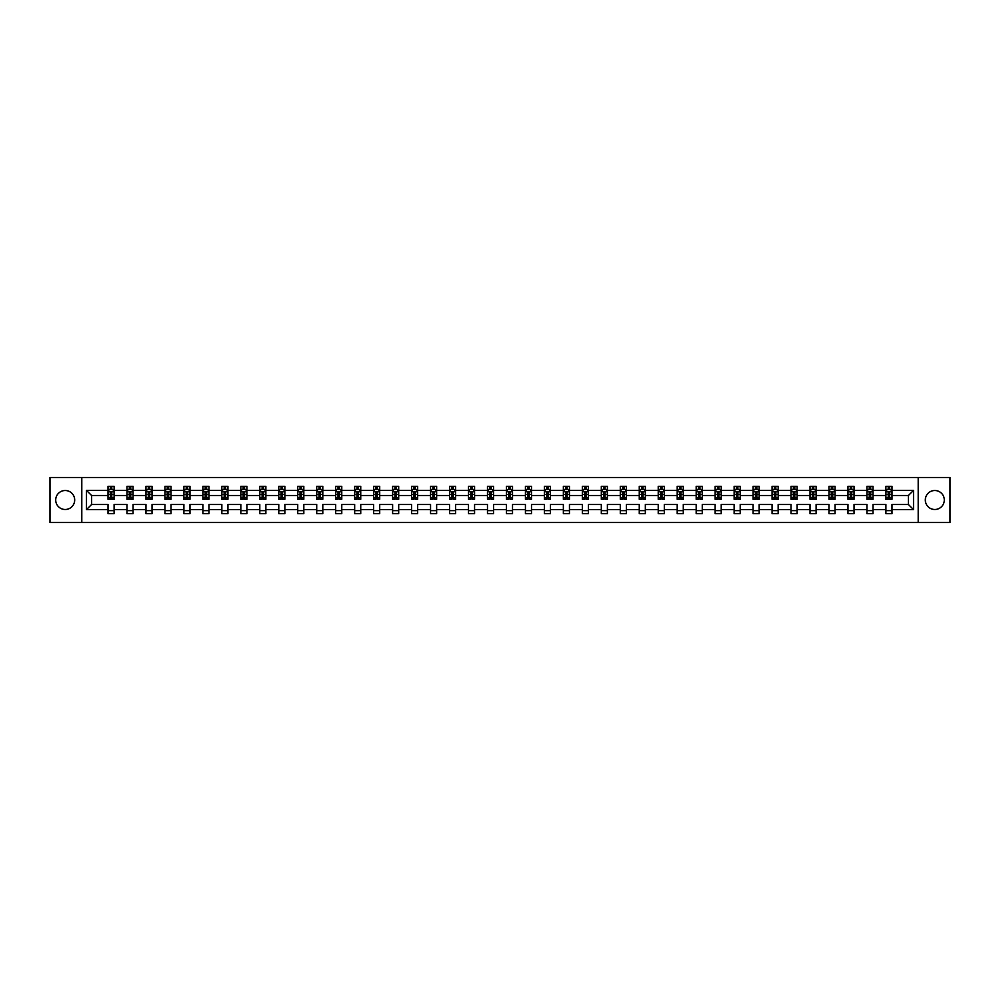 <?xml version="1.0" encoding="UTF-8"?>
<svg xmlns="http://www.w3.org/2000/svg" width="1000" height="1000" viewBox="0 0 1000 1000"><rect width="100%" height="100%" fill="white"/><g stroke="black" fill="none" stroke-linecap="round" stroke-linejoin="round"><path stroke-width="1.5" d="M934.8 490.513A9.488 9.488 0 0 0 925.312 500A9.488 9.488 0 0 0 934.8 509.487A9.488 9.488 0 0 0 944.287 500A9.488 9.488 0 0 0 934.8 490.513M65.2 490.513A9.488 9.488 0 0 0 55.712 500A9.488 9.488 0 0 0 65.2 509.487A9.488 9.488 0 0 0 74.688 500A9.488 9.488 0 0 0 65.2 490.513M918.2 522.5L950 522.5L950 477.5L918.2 477.5L918.2 522.5L81.8 522.5L81.8 477.5L50 477.5L50 522.5L81.8 522.5M891.988 509.613L891.988 504.5L908.4 504.5L913.512 509.613L891.988 509.613L891.988 513.688L885.9 513.688L885.9 509.613L873.012 509.613L873.012 513.688L866.938 513.688L866.938 509.613L854.038 509.613L854.038 513.688L847.962 513.688L847.962 509.613L835.062 509.613L835.062 513.688L828.988 513.688L828.988 509.613L816.1 509.613L816.1 513.688L810.013 513.688L810.013 509.613L797.125 509.613L797.125 513.688L791.038 513.688L791.038 509.613L778.15 509.613L778.15 513.688L772.062 513.688L772.062 509.613L759.175 509.613L759.175 513.688L753.1 513.688L753.1 509.613L740.2 509.613L740.2 513.688L734.125 513.688L734.125 509.613L721.225 509.613L721.225 513.688L715.15 513.688L715.15 509.613L702.262 509.613L702.262 513.688L696.175 513.688L696.175 509.613L683.288 509.613L683.288 513.688L677.2 513.688L677.2 509.613L664.312 509.613L664.312 513.688L658.225 513.688L658.225 509.613L645.337 509.613L645.337 513.688L639.263 513.688L639.263 509.613L626.362 509.613L626.362 513.688L620.288 513.688L620.288 509.613L607.388 509.613L607.388 513.688L601.312 513.688L601.312 509.613L588.425 509.613L588.425 513.688L582.337 513.688L582.337 509.613L569.45 509.613L569.45 513.688L563.362 513.688L563.362 509.613L550.475 509.613L550.475 513.688L544.388 513.688L544.388 509.613L531.5 509.613L531.5 513.688L525.425 513.688L525.425 509.613L512.525 509.613L512.525 513.688L506.45 513.688L506.45 509.613L493.55 509.613L493.55 513.688L487.475 513.688L487.475 509.613L474.575 509.613L474.575 513.688L468.5 513.688L468.5 509.613L455.613 509.613L455.613 513.688L449.525 513.688L449.525 509.613L436.637 509.613L436.637 513.688L430.55 513.688L430.55 509.613L417.663 509.613L417.663 513.688L411.575 513.688L411.575 509.613L398.688 509.613L398.688 513.688L392.612 513.688L392.612 509.613L379.712 509.613L379.712 513.688L373.638 513.688L373.638 509.613L360.737 509.613L360.737 513.688L354.663 513.688L354.663 509.613L341.775 509.613L341.775 513.688L335.688 513.688L335.688 509.613L322.8 509.613L322.8 513.688L316.712 513.688L316.712 509.613L303.825 509.613L303.825 513.688L297.738 513.688L297.738 509.613L284.85 509.613L284.85 513.688L278.775 513.688L278.775 509.613L265.875 509.613L265.875 513.688L259.8 513.688L259.8 509.613L246.9 509.613L246.9 513.688L240.825 513.688L240.825 509.613L227.938 509.613L227.938 513.688L221.85 513.688L221.85 509.613L208.962 509.613L208.962 513.688L202.875 513.688L202.875 509.613L189.988 509.613L189.988 513.688L183.9 513.688L183.9 509.613L171.012 509.613L171.012 513.688L164.938 513.688L164.938 509.613L152.037 509.613L152.037 513.688L145.963 513.688L145.963 509.613L133.062 509.613L133.062 513.688L126.988 513.688L126.988 509.613L114.1 509.613L114.1 513.688L108.012 513.688L108.012 509.613L86.487 509.613L86.487 490.387L108.012 490.387L108.012 486.312L114.1 486.312L114.1 490.387L126.988 490.387L126.988 486.312L133.062 486.312L133.062 490.387L145.963 490.387L145.963 486.312L152.037 486.312L152.037 490.387L164.938 490.387L164.938 486.312L171.012 486.312L171.012 490.387L183.9 490.387L183.9 486.312L189.988 486.312L189.988 490.387L202.875 490.387L202.875 486.312L208.962 486.312L208.962 490.387L221.85 490.387L221.85 486.312L227.938 486.312L227.938 490.387L240.825 490.387L240.825 486.312L246.9 486.312L246.9 490.387L259.8 490.387L259.8 486.312L265.875 486.312L265.875 490.387L278.775 490.387L278.775 486.312L284.85 486.312L284.85 490.387L297.738 490.387L297.738 486.312L303.825 486.312L303.825 490.387L316.712 490.387L316.712 486.312L322.8 486.312L322.8 490.387L335.688 490.387L335.688 486.312L341.775 486.312L341.775 490.387L354.663 490.387L354.663 486.312L360.737 486.312L360.737 490.387L373.638 490.387L373.638 486.312L379.712 486.312L379.712 490.387L392.612 490.387L392.612 486.312L398.688 486.312L398.688 490.387L411.575 490.387L411.575 486.312L417.663 486.312L417.663 490.387L430.55 490.387L430.55 486.312L436.637 486.312L436.637 490.387L449.525 490.387L449.525 486.312L455.613 486.312L455.613 490.387L468.5 490.387L468.5 486.312L474.575 486.312L474.575 490.387L487.475 490.387L487.475 486.312L493.55 486.312L493.55 490.387L506.45 490.387L506.45 486.312L512.525 486.312L512.525 490.387L525.425 490.387L525.425 486.312L531.5 486.312L531.5 490.387L544.388 490.387L544.388 486.312L550.475 486.312L550.475 490.387L563.362 490.387L563.362 486.312L569.45 486.312L569.45 490.387L582.337 490.387L582.337 486.312L588.425 486.312L588.425 490.387L601.312 490.387L601.312 486.312L607.388 486.312L607.388 490.387L620.288 490.387L620.288 486.312L626.362 486.312L626.362 490.387L639.263 490.387L639.263 486.312L645.337 486.312L645.337 490.387L658.225 490.387L658.225 486.312L664.312 486.312L664.312 490.387L677.2 490.387L677.2 486.312L683.288 486.312L683.288 490.387L696.175 490.387L696.175 486.312L702.262 486.312L702.262 490.387L715.15 490.387L715.15 486.312L721.225 486.312L721.225 490.387L734.125 490.387L734.125 486.312L740.2 486.312L740.2 490.387L753.1 490.387L753.1 486.312L759.175 486.312L759.175 490.387L772.062 490.387L772.062 486.312L778.15 486.312L778.15 490.387L791.038 490.387L791.038 486.312L797.125 486.312L797.125 490.387L810.013 490.387L810.013 486.312L816.1 486.312L816.1 490.387L828.988 490.387L828.988 486.312L835.062 486.312L835.062 490.387L847.962 490.387L847.962 486.312L854.038 486.312L854.038 490.387L866.938 490.387L866.938 486.312L873.012 486.312L873.012 490.387L885.9 490.387L885.9 486.312L891.988 486.312L891.988 490.387L913.512 490.387L913.512 509.613M918.2 477.5L81.8 477.5M885.9 490.387L885.9 495.5L873.012 495.5L873.012 490.387M873.012 509.613L873.012 504.5L885.9 504.5L885.9 509.613M866.938 490.387L866.938 495.5L854.038 495.5L854.038 490.387M854.038 509.613L854.038 504.5L866.938 504.5L866.938 509.613M847.962 490.387L847.962 495.5L835.062 495.5L835.062 490.387M835.062 509.613L835.062 504.5L847.962 504.5L847.962 509.613M828.988 490.387L828.988 495.5L816.1 495.5L816.1 490.387M816.1 509.613L816.1 504.5L828.988 504.5L828.988 509.613M810.013 490.387L810.013 495.5L797.125 495.5L797.125 490.387M797.125 509.613L797.125 504.5L810.013 504.5L810.013 509.613M791.038 490.387L791.038 495.5L778.15 495.5L778.15 490.387M778.15 509.613L778.15 504.5L791.038 504.5L791.038 509.613M772.062 490.387L772.062 495.5L759.175 495.5L759.175 490.387M759.175 509.613L759.175 504.5L772.062 504.5L772.062 509.613M753.1 490.387L753.1 495.5L740.2 495.5L740.2 490.387M740.2 509.613L740.2 504.5L753.1 504.5L753.1 509.613M734.125 490.387L734.125 495.5L721.225 495.5L721.225 490.387M721.225 509.613L721.225 504.5L734.125 504.5L734.125 509.613M715.15 490.387L715.15 495.5L702.262 495.5L702.262 490.387M702.262 509.613L702.262 504.5L715.15 504.5L715.15 509.613M696.175 490.387L696.175 495.5L683.288 495.5L683.288 490.387M683.288 509.613L683.288 504.5L696.175 504.5L696.175 509.613M677.2 490.387L677.2 495.5L664.312 495.5L664.312 490.387M664.312 509.613L664.312 504.5L677.2 504.5L677.2 509.613M658.225 490.387L658.225 495.5L645.337 495.5L645.337 490.387M645.337 509.613L645.337 504.5L658.225 504.5L658.225 509.613M639.263 490.387L639.263 495.5L626.362 495.5L626.362 490.387M626.362 509.613L626.362 504.5L639.263 504.5L639.263 509.613M620.288 490.387L620.288 495.5L607.388 495.5L607.388 490.387M607.388 509.613L607.388 504.5L620.288 504.5L620.288 509.613M601.312 490.387L601.312 495.5L588.425 495.5L588.425 490.387M588.425 509.613L588.425 504.5L601.312 504.5L601.312 509.613M582.337 490.387L582.337 495.5L569.45 495.5L569.45 490.387M569.45 509.613L569.45 504.5L582.337 504.5L582.337 509.613M563.362 490.387L563.362 495.5L550.475 495.5L550.475 490.387M550.475 509.613L550.475 504.5L563.362 504.5L563.362 509.613M544.388 490.387L544.388 495.5L531.5 495.5L531.5 490.387M531.5 509.613L531.5 504.5L544.388 504.5L544.388 509.613M525.425 490.387L525.425 495.5L512.525 495.5L512.525 490.387M512.525 509.613L512.525 504.5L525.425 504.5L525.425 509.613M506.45 490.387L506.45 495.5L493.55 495.5L493.55 490.387M493.55 509.613L493.55 504.5L506.45 504.5L506.45 509.613M487.475 490.387L487.475 495.5L474.575 495.5L474.575 490.387M474.575 509.613L474.575 504.5L487.475 504.5L487.475 509.613M468.5 490.387L468.5 495.5L455.613 495.5L455.613 490.387M455.613 509.613L455.613 504.5L468.5 504.5L468.5 509.613M449.525 490.387L449.525 495.5L436.637 495.5L436.637 490.387M436.637 509.613L436.637 504.5L449.525 504.5L449.525 509.613M430.55 490.387L430.55 495.5L417.663 495.5L417.663 490.387M417.663 509.613L417.663 504.5L430.55 504.5L430.55 509.613M411.575 490.387L411.575 495.5L398.688 495.5L398.688 490.387M398.688 509.613L398.688 504.5L411.575 504.5L411.575 509.613M392.612 490.387L392.612 495.5L379.712 495.5L379.712 490.387M379.712 509.613L379.712 504.5L392.612 504.5L392.612 509.613M373.638 490.387L373.638 495.5L360.737 495.5L360.737 490.387M360.737 509.613L360.737 504.5L373.638 504.5L373.638 509.613M354.663 490.387L354.663 495.5L341.775 495.5L341.775 490.387M341.775 509.613L341.775 504.5L354.663 504.5L354.663 509.613M335.688 490.387L335.688 495.5L322.8 495.5L322.8 490.387M322.8 509.613L322.8 504.5L335.688 504.5L335.688 509.613M316.712 490.387L316.712 495.5L303.825 495.5L303.825 490.387M303.825 509.613L303.825 504.5L316.712 504.5L316.712 509.613M297.738 490.387L297.738 495.5L284.85 495.5L284.85 490.387M284.85 509.613L284.85 504.5L297.738 504.5L297.738 509.613M278.775 490.387L278.775 495.5L265.875 495.5L265.875 490.387M265.875 509.613L265.875 504.5L278.775 504.5L278.775 509.613M259.8 490.387L259.8 495.5L246.9 495.5L246.9 490.387M246.9 509.613L246.9 504.5L259.8 504.5L259.8 509.613M240.825 490.387L240.825 495.5L227.938 495.5L227.938 490.387M227.938 509.613L227.938 504.5L240.825 504.5L240.825 509.613M221.85 490.387L221.85 495.5L208.962 495.5L208.962 490.387M208.962 509.613L208.962 504.5L221.85 504.5L221.85 509.613M202.875 490.387L202.875 495.5L189.988 495.5L189.988 490.387M189.988 509.613L189.988 504.5L202.875 504.5L202.875 509.613M183.9 490.387L183.9 495.5L171.012 495.5L171.012 490.387M171.012 509.613L171.012 504.5L183.9 504.5L183.9 509.613M164.938 490.387L164.938 495.5L152.037 495.5L152.037 490.387M152.037 509.613L152.037 504.5L164.938 504.5L164.938 509.613M145.963 490.387L145.963 495.5L133.062 495.5L133.062 490.387M133.062 509.613L133.062 504.5L145.963 504.5L145.963 509.613M126.988 490.387L126.988 495.5L114.1 495.5L114.1 490.387M114.1 509.613L114.1 504.5L126.988 504.5L126.988 509.613M108.012 490.387L108.012 495.5L91.6 495.5L91.6 504.5L108.012 504.5L108.012 509.613M86.487 490.387L91.6 495.5M908.4 504.5L908.4 495.5L891.988 495.5L891.988 490.387M888.213 489.363L889.675 489.363M869.237 489.363L870.7 489.363M850.275 489.363L851.725 489.363M831.3 489.363L832.763 489.363M812.325 489.363L813.787 489.363M793.35 489.363L794.812 489.363M774.375 489.363L775.837 489.363M755.4 489.363L756.862 489.363M736.438 489.363L737.887 489.363M717.463 489.363L718.925 489.363M698.487 489.363L699.95 489.363M679.513 489.363L680.975 489.363M660.537 489.363L662 489.363M641.562 489.363L643.025 489.363M622.6 489.363L624.05 489.363M603.625 489.363L605.075 489.363M584.65 489.363L586.112 489.363M565.675 489.363L567.137 489.363M546.7 489.363L548.162 489.363M527.725 489.363L529.188 489.363M508.762 489.363L510.213 489.363M489.787 489.363L491.238 489.363M470.812 489.363L472.275 489.363M451.838 489.363L453.3 489.363M432.863 489.363L434.325 489.363M413.888 489.363L415.35 489.363M394.925 489.363L396.375 489.363M375.95 489.363L377.4 489.363M356.975 489.363L358.438 489.363M338 489.363L339.462 489.363M319.025 489.363L320.487 489.363M300.05 489.363L301.512 489.363M281.075 489.363L282.538 489.363M262.113 489.363L263.562 489.363M243.137 489.363L244.6 489.363M224.163 489.363L225.625 489.363M205.188 489.363L206.65 489.363M186.213 489.363L187.675 489.363M167.237 489.363L168.7 489.363M148.275 489.363L149.725 489.363M129.3 489.363L130.762 489.363M110.325 489.363L111.788 489.363M108.012 510.637L114.1 510.637M126.988 510.637L133.062 510.637M145.963 510.637L152.037 510.637M164.938 510.637L171.012 510.637M183.9 510.637L189.988 510.637M202.875 510.637L208.962 510.637M221.85 510.637L227.938 510.637M240.825 510.637L246.9 510.637M259.8 510.637L265.875 510.637M278.775 510.637L284.85 510.637M297.738 510.637L303.825 510.637M316.712 510.637L322.8 510.637M335.688 510.637L341.775 510.637M354.663 510.637L360.737 510.637M373.638 510.637L379.712 510.637M392.612 510.637L398.688 510.637M411.575 510.637L417.663 510.637M430.55 510.637L436.637 510.637M449.525 510.637L455.613 510.637M468.5 510.637L474.575 510.637M487.475 510.637L493.55 510.637M506.45 510.637L512.525 510.637M525.425 510.637L531.5 510.637M544.388 510.637L550.475 510.637M563.362 510.637L569.45 510.637M582.337 510.637L588.425 510.637M601.312 510.637L607.388 510.637M620.288 510.637L626.362 510.637M639.263 510.637L645.337 510.637M658.225 510.637L664.312 510.637M677.2 510.637L683.288 510.637M696.175 510.637L702.262 510.637M715.15 510.637L721.225 510.637M734.125 510.637L740.2 510.637M753.1 510.637L759.175 510.637M772.062 510.637L778.15 510.637M791.038 510.637L797.125 510.637M810.013 510.637L816.1 510.637M828.988 510.637L835.062 510.637M847.962 510.637L854.038 510.637M866.938 510.637L873.012 510.637M885.9 510.637L891.988 510.637M91.6 504.5L86.487 509.613M913.512 490.387L908.4 495.5M111.788 487.9L110.325 487.9M109.162 489.562L108.012 489.562L108.012 486.312L110.325 486.312L110.325 489.425M108.012 497.75L108.012 499.275L110.325 499.275L110.325 497.75L108.012 497.75L108.012 495.5M114.1 495.5L114.1 499.275L111.788 499.275L111.788 492.762L110.325 492.762L110.325 497.75M112.95 489.562L114.1 489.562L114.1 486.312L111.788 486.312L111.788 489.425M114.1 491.85L112.875 489.425L109.225 489.425L108.012 491.85M130.762 487.9L129.3 487.9M128.125 489.562L126.988 489.562L126.988 486.312L129.3 486.312L129.3 489.425M126.988 497.75L126.988 499.275L129.3 499.275L129.3 497.75L126.988 497.75L126.988 495.5M133.062 495.5L133.062 499.275L130.762 499.275L130.762 492.762L129.3 492.762L129.3 497.75M131.925 489.562L133.062 489.562L133.062 486.312L130.762 486.312L130.762 489.425M133.062 491.85L131.85 489.425L128.2 489.425L126.988 491.85M149.725 487.9L148.275 487.9M147.1 489.562L145.963 489.562L145.963 486.312L148.275 486.312L148.275 489.425M145.963 497.75L145.963 499.275L148.275 499.275L148.275 497.75L145.963 497.75L145.963 495.5M152.037 495.5L152.037 499.275L149.725 499.275L149.725 492.762L148.275 492.762L148.275 497.75M150.9 489.562L152.037 489.562L152.037 486.312L149.725 486.312L149.725 489.425M152.037 491.85L150.825 489.425L147.175 489.425L145.963 491.85M168.7 487.9L167.237 487.9M166.075 489.562L164.938 489.562L164.938 486.312L167.237 486.312L167.237 489.425M164.938 497.75L164.938 499.275L167.237 499.275L167.237 497.75L164.938 497.75L164.938 495.5M171.012 495.5L171.012 499.275L168.7 499.275L168.7 492.762L167.237 492.762L167.237 497.75M169.875 489.562L171.012 489.562L171.012 486.312L168.7 486.312L168.7 489.425M171.012 491.85L169.8 489.425L166.15 489.425L164.938 491.85M187.675 487.9L186.213 487.9M185.05 489.562L183.9 489.562L183.9 486.312L186.213 486.312L186.213 489.425M183.9 497.75L183.9 499.275L186.213 499.275L186.213 497.75L183.9 497.75L183.9 495.5M189.988 495.5L189.988 499.275L187.675 499.275L187.675 492.762L186.213 492.762L186.213 497.75M188.837 489.562L189.988 489.562L189.988 486.312L187.675 486.312L187.675 489.425M189.988 491.85L188.775 489.425L185.125 489.425L183.9 491.85M206.65 487.9L205.188 487.9M204.025 489.562L202.875 489.562L202.875 486.312L205.188 486.312L205.188 489.425M202.875 497.75L202.875 499.275L205.188 499.275L205.188 497.75L202.875 497.75L202.875 495.5M208.962 495.5L208.962 499.275L206.65 499.275L206.65 492.762L205.188 492.762L205.188 497.75M207.812 489.562L208.962 489.562L208.962 486.312L206.65 486.312L206.65 489.425M208.962 491.85L207.738 489.425L204.1 489.425L202.875 491.85M225.625 487.9L224.163 487.9M223 489.562L221.85 489.562L221.85 486.312L224.163 486.312L224.163 489.425M221.85 497.75L221.85 499.275L224.163 499.275L224.163 497.75L221.85 497.75L221.85 495.5M227.938 495.5L227.938 499.275L225.625 499.275L225.625 492.762L224.163 492.762L224.163 497.75M226.788 489.562L227.938 489.562L227.938 486.312L225.625 486.312L225.625 489.425M227.938 491.85L226.713 489.425L223.062 489.425L221.85 491.85M244.6 487.9L243.137 487.9M241.962 489.562L240.825 489.562L240.825 486.312L243.137 486.312L243.137 489.425M240.825 497.75L240.825 499.275L243.137 499.275L243.137 497.75L240.825 497.75L240.825 495.5M246.9 495.5L246.9 499.275L244.6 499.275L244.6 492.762L243.137 492.762L243.137 497.75M245.763 489.562L246.9 489.562L246.9 486.312L244.6 486.312L244.6 489.425M246.9 491.85L245.688 489.425L242.037 489.425L240.825 491.85M263.562 487.9L262.113 487.9M260.938 489.562L259.8 489.562L259.8 486.312L262.113 486.312L262.113 489.425M259.8 497.75L259.8 499.275L262.113 499.275L262.113 497.75L259.8 497.75L259.8 495.5M265.875 495.5L265.875 499.275L263.562 499.275L263.562 492.762L262.113 492.762L262.113 497.75M264.738 489.562L265.875 489.562L265.875 486.312L263.562 486.312L263.562 489.425M265.875 491.85L264.662 489.425L261.012 489.425L259.8 491.85M282.538 487.9L281.075 487.9M279.913 489.562L278.775 489.562L278.775 486.312L281.075 486.312L281.075 489.425M278.775 497.75L278.775 499.275L281.075 499.275L281.075 497.75L278.775 497.75L278.775 495.5M284.85 495.5L284.85 499.275L282.538 499.275L282.538 492.762L281.075 492.762L281.075 497.75M283.712 489.562L284.85 489.562L284.85 486.312L282.538 486.312L282.538 489.425M284.85 491.85L283.637 489.425L279.988 489.425L278.775 491.85M301.512 487.9L300.05 487.9M298.888 489.562L297.738 489.562L297.738 486.312L300.05 486.312L300.05 489.425M297.738 497.75L297.738 499.275L300.05 499.275L300.05 497.75L297.738 497.75L297.738 495.5M303.825 495.5L303.825 499.275L301.512 499.275L301.512 492.762L300.05 492.762L300.05 497.75M302.675 489.562L303.825 489.562L303.825 486.312L301.512 486.312L301.512 489.425M303.825 491.85L302.613 489.425L298.962 489.425L297.738 491.85M320.487 487.9L319.025 487.9M317.863 489.562L316.712 489.562L316.712 486.312L319.025 486.312L319.025 489.425M316.712 497.75L316.712 499.275L319.025 499.275L319.025 497.75L316.712 497.75L316.712 495.5M322.8 495.5L322.8 499.275L320.487 499.275L320.487 492.762L319.025 492.762L319.025 497.75M321.65 489.562L322.8 489.562L322.8 486.312L320.487 486.312L320.487 489.425M322.8 491.85L321.575 489.425L317.938 489.425L316.712 491.85M339.462 487.9L338 487.9M336.838 489.562L335.688 489.562L335.688 486.312L338 486.312L338 489.425M335.688 497.75L335.688 499.275L338 499.275L338 497.75L335.688 497.75L335.688 495.5M341.775 495.5L341.775 499.275L339.462 499.275L339.462 492.762L338 492.762L338 497.75M340.625 489.562L341.775 489.562L341.775 486.312L339.462 486.312L339.462 489.425M341.775 491.85L340.55 489.425L336.9 489.425L335.688 491.85M358.438 487.9L356.975 487.9M355.8 489.562L354.663 489.562L354.663 486.312L356.975 486.312L356.975 489.425M354.663 497.75L354.663 499.275L356.975 499.275L356.975 497.75L354.663 497.75L354.663 495.5M360.737 495.5L360.737 499.275L358.438 499.275L358.438 492.762L356.975 492.762L356.975 497.75M359.6 489.562L360.737 489.562L360.737 486.312L358.438 486.312L358.438 489.425M360.737 491.85L359.525 489.425L355.875 489.425L354.663 491.85M377.4 487.9L375.95 487.9M374.775 489.562L373.638 489.562L373.638 486.312L375.95 486.312L375.95 489.425M373.638 497.75L373.638 499.275L375.95 499.275L375.95 497.75L373.638 497.75L373.638 495.5M379.712 495.5L379.712 499.275L377.4 499.275L377.4 492.762L375.95 492.762L375.95 497.75M378.575 489.562L379.712 489.562L379.712 486.312L377.4 486.312L377.4 489.425M379.712 491.85L378.5 489.425L374.85 489.425L373.638 491.85M396.375 487.9L394.925 487.9M393.75 489.562L392.612 489.562L392.612 486.312L394.925 486.312L394.925 489.425M392.612 497.75L392.612 499.275L394.925 499.275L394.925 497.75L392.612 497.75L392.612 495.5M398.688 495.5L398.688 499.275L396.375 499.275L396.375 492.762L394.925 492.762L394.925 497.75M397.55 489.562L398.688 489.562L398.688 486.312L396.375 486.312L396.375 489.425M398.688 491.85L397.475 489.425L393.825 489.425L392.612 491.85M415.35 487.9L413.888 487.9M412.725 489.562L411.575 489.562L411.575 486.312L413.888 486.312L413.888 489.425M411.575 497.75L411.575 499.275L413.888 499.275L413.888 497.75L411.575 497.75L411.575 495.5M417.663 495.5L417.663 499.275L415.35 499.275L415.35 492.762L413.888 492.762L413.888 497.75M416.525 489.562L417.663 489.562L417.663 486.312L415.35 486.312L415.35 489.425M417.663 491.85L416.45 489.425L412.8 489.425L411.575 491.85M434.325 487.9L432.863 487.9M431.7 489.562L430.55 489.562L430.55 486.312L432.863 486.312L432.863 489.425M430.55 497.75L430.55 499.275L432.863 499.275L432.863 497.75L430.55 497.75L430.55 495.5M436.637 495.5L436.637 499.275L434.325 499.275L434.325 492.762L432.863 492.762L432.863 497.75M435.487 489.562L436.637 489.562L436.637 486.312L434.325 486.312L434.325 489.425M436.637 491.85L435.425 489.425L431.775 489.425L430.55 491.85M453.3 487.9L451.838 487.9M450.675 489.562L449.525 489.562L449.525 486.312L451.838 486.312L451.838 489.425M449.525 497.75L449.525 499.275L451.838 499.275L451.838 497.75L449.525 497.75L449.525 495.5M455.613 495.5L455.613 499.275L453.3 499.275L453.3 492.762L451.838 492.762L451.838 497.75M454.462 489.562L455.613 489.562L455.613 486.312L453.3 486.312L453.3 489.425M455.613 491.85L454.387 489.425L450.737 489.425L449.525 491.85M472.275 487.9L470.812 487.9M469.637 489.562L468.5 489.562L468.5 486.312L470.812 486.312L470.812 489.425M468.5 497.75L468.5 499.275L470.812 499.275L470.812 497.75L468.5 497.75L468.5 495.5M474.575 495.5L474.575 499.275L472.275 499.275L472.275 492.762L470.812 492.762L470.812 497.75M473.438 489.562L474.575 489.562L474.575 486.312L472.275 486.312L472.275 489.425M474.575 491.85L473.363 489.425L469.712 489.425L468.5 491.85M491.238 487.9L489.787 487.9M488.612 489.562L487.475 489.562L487.475 486.312L489.787 486.312L489.787 489.425M487.475 497.75L487.475 499.275L489.787 499.275L489.787 497.75L487.475 497.75L487.475 495.5M493.55 495.5L493.55 499.275L491.238 499.275L491.238 492.762L489.787 492.762L489.787 497.75M492.413 489.562L493.55 489.562L493.55 486.312L491.238 486.312L491.238 489.425M493.55 491.85L492.337 489.425L488.688 489.425L487.475 491.85M510.213 487.9L508.762 487.9M507.587 489.562L506.45 489.562L506.45 486.312L508.762 486.312L508.762 489.425M506.45 497.75L506.45 499.275L508.762 499.275L508.762 497.75L506.45 497.75L506.45 495.5M512.525 495.5L512.525 499.275L510.213 499.275L510.213 492.762L508.762 492.762L508.762 497.75M511.388 489.562L512.525 489.562L512.525 486.312L510.213 486.312L510.213 489.425M512.525 491.85L511.312 489.425L507.663 489.425L506.45 491.85M529.188 487.9L527.725 487.9M526.562 489.562L525.425 489.562L525.425 486.312L527.725 486.312L527.725 489.425M525.425 497.75L525.425 499.275L527.725 499.275L527.725 497.75L525.425 497.75L525.425 495.5M531.5 495.5L531.5 499.275L529.188 499.275L529.188 492.762L527.725 492.762L527.725 497.75M530.363 489.562L531.5 489.562L531.5 486.312L529.188 486.312L529.188 489.425M531.5 491.85L530.288 489.425L526.638 489.425L525.425 491.85M548.162 487.9L546.7 487.9M545.538 489.562L544.388 489.562L544.388 486.312L546.7 486.312L546.7 489.425M544.388 497.75L544.388 499.275L546.7 499.275L546.7 497.75L544.388 497.75L544.388 495.5M550.475 495.5L550.475 499.275L548.162 499.275L548.162 492.762L546.7 492.762L546.7 497.75M549.325 489.562L550.475 489.562L550.475 486.312L548.162 486.312L548.162 489.425M550.475 491.85L549.263 489.425L545.612 489.425L544.388 491.85M567.137 487.9L565.675 487.9M564.513 489.562L563.362 489.562L563.362 486.312L565.675 486.312L565.675 489.425M563.362 497.75L563.362 499.275L565.675 499.275L565.675 497.75L563.362 497.75L563.362 495.5M569.45 495.5L569.45 499.275L567.137 499.275L567.137 492.762L565.675 492.762L565.675 497.75M568.3 489.562L569.45 489.562L569.45 486.312L567.137 486.312L567.137 489.425M569.45 491.85L568.225 489.425L564.575 489.425L563.362 491.85M586.112 487.9L584.65 487.9M583.475 489.562L582.337 489.562L582.337 486.312L584.65 486.312L584.65 489.425M582.337 497.75L582.337 499.275L584.65 499.275L584.65 497.75L582.337 497.75L582.337 495.5M588.425 495.5L588.425 499.275L586.112 499.275L586.112 492.762L584.65 492.762L584.65 497.75M587.275 489.562L588.425 489.562L588.425 486.312L586.112 486.312L586.112 489.425M588.425 491.85L587.2 489.425L583.55 489.425L582.337 491.85M605.075 487.9L603.625 487.9M602.45 489.562L601.312 489.562L601.312 486.312L603.625 486.312L603.625 489.425M601.312 497.75L601.312 499.275L603.625 499.275L603.625 497.75L601.312 497.75L601.312 495.5M607.388 495.5L607.388 499.275L605.075 499.275L605.075 492.762L603.625 492.762L603.625 497.75M606.25 489.562L607.388 489.562L607.388 486.312L605.075 486.312L605.075 489.425M607.388 491.85L606.175 489.425L602.525 489.425L601.312 491.85M624.05 487.9L622.6 487.9M621.425 489.562L620.288 489.562L620.288 486.312L622.6 486.312L622.6 489.425M620.288 497.75L620.288 499.275L622.6 499.275L622.6 497.75L620.288 497.75L620.288 495.5M626.362 495.5L626.362 499.275L624.05 499.275L624.05 492.762L622.6 492.762L622.6 497.75M625.225 489.562L626.362 489.562L626.362 486.312L624.05 486.312L624.05 489.425M626.362 491.85L625.15 489.425L621.5 489.425L620.288 491.85M643.025 487.9L641.562 487.9M640.4 489.562L639.263 489.562L639.263 486.312L641.562 486.312L641.562 489.425M639.263 497.75L639.263 499.275L641.562 499.275L641.562 497.75L639.263 497.75L639.263 495.5M645.337 495.5L645.337 499.275L643.025 499.275L643.025 492.762L641.562 492.762L641.562 497.75M644.2 489.562L645.337 489.562L645.337 486.312L643.025 486.312L643.025 489.425M645.337 491.85L644.125 489.425L640.475 489.425L639.263 491.85M662 487.9L660.537 487.9M659.375 489.562L658.225 489.562L658.225 486.312L660.537 486.312L660.537 489.425M658.225 497.75L658.225 499.275L660.537 499.275L660.537 497.75L658.225 497.75L658.225 495.5M664.312 495.5L664.312 499.275L662 499.275L662 492.762L660.537 492.762L660.537 497.75M663.162 489.562L664.312 489.562L664.312 486.312L662 486.312L662 489.425M664.312 491.85L663.1 489.425L659.45 489.425L658.225 491.85M680.975 487.9L679.513 487.9M678.35 489.562L677.2 489.562L677.2 486.312L679.513 486.312L679.513 489.425M677.2 497.75L677.2 499.275L679.513 499.275L679.513 497.75L677.2 497.75L677.2 495.5M683.288 495.5L683.288 499.275L680.975 499.275L680.975 492.762L679.513 492.762L679.513 497.75M682.138 489.562L683.288 489.562L683.288 486.312L680.975 486.312L680.975 489.425M683.288 491.85L682.062 489.425L678.425 489.425L677.2 491.85M699.95 487.9L698.487 487.9M697.325 489.562L696.175 489.562L696.175 486.312L698.487 486.312L698.487 489.425M696.175 497.75L696.175 499.275L698.487 499.275L698.487 497.75L696.175 497.75L696.175 495.5M702.262 495.5L702.262 499.275L699.95 499.275L699.95 492.762L698.487 492.762L698.487 497.75M701.112 489.562L702.262 489.562L702.262 486.312L699.95 486.312L699.95 489.425M702.262 491.85L701.038 489.425L697.387 489.425L696.175 491.85M718.925 487.9L717.463 487.9M716.287 489.562L715.15 489.562L715.15 486.312L717.463 486.312L717.463 489.425M715.15 497.75L715.15 499.275L717.463 499.275L717.463 497.75L715.15 497.75L715.15 495.5M721.225 495.5L721.225 499.275L718.925 499.275L718.925 492.762L717.463 492.762L717.463 497.75M720.088 489.562L721.225 489.562L721.225 486.312L718.925 486.312L718.925 489.425M721.225 491.85L720.013 489.425L716.363 489.425L715.15 491.85M737.887 487.9L736.438 487.9M735.263 489.562L734.125 489.562L734.125 486.312L736.438 486.312L736.438 489.425M734.125 497.75L734.125 499.275L736.438 499.275L736.438 497.75L734.125 497.75L734.125 495.5M740.2 495.5L740.2 499.275L737.887 499.275L737.887 492.762L736.438 492.762L736.438 497.75M739.062 489.562L740.2 489.562L740.2 486.312L737.887 486.312L737.887 489.425M740.2 491.85L738.988 489.425L735.337 489.425L734.125 491.85M756.862 487.9L755.4 487.9M754.237 489.562L753.1 489.562L753.1 486.312L755.4 486.312L755.4 489.425M753.1 497.75L753.1 499.275L755.4 499.275L755.4 497.75L753.1 497.75L753.1 495.5M759.175 495.5L759.175 499.275L756.862 499.275L756.862 492.762L755.4 492.762L755.4 497.75M758.037 489.562L759.175 489.562L759.175 486.312L756.862 486.312L756.862 489.425M759.175 491.85L757.962 489.425L754.312 489.425L753.1 491.85M775.837 487.9L774.375 487.9M773.213 489.562L772.062 489.562L772.062 486.312L774.375 486.312L774.375 489.425M772.062 497.75L772.062 499.275L774.375 499.275L774.375 497.75L772.062 497.75L772.062 495.5M778.15 495.5L778.15 499.275L775.837 499.275L775.837 492.762L774.375 492.762L774.375 497.75M777 489.562L778.15 489.562L778.15 486.312L775.837 486.312L775.837 489.425M778.15 491.85L776.938 489.425L773.288 489.425L772.062 491.85M794.812 487.9L793.35 487.9M792.188 489.562L791.038 489.562L791.038 486.312L793.35 486.312L793.35 489.425M791.038 497.75L791.038 499.275L793.35 499.275L793.35 497.75L791.038 497.75L791.038 495.5M797.125 495.5L797.125 499.275L794.812 499.275L794.812 492.762L793.35 492.762L793.35 497.75M795.975 489.562L797.125 489.562L797.125 486.312L794.812 486.312L794.812 489.425M797.125 491.85L795.9 489.425L792.262 489.425L791.038 491.85M813.787 487.9L812.325 487.9M811.162 489.562L810.013 489.562L810.013 486.312L812.325 486.312L812.325 489.425M810.013 497.75L810.013 499.275L812.325 499.275L812.325 497.75L810.013 497.75L810.013 495.5M816.1 495.5L816.1 499.275L813.787 499.275L813.787 492.762L812.325 492.762L812.325 497.75M814.95 489.562L816.1 489.562L816.1 486.312L813.787 486.312L813.787 489.425M816.1 491.85L814.875 489.425L811.225 489.425L810.013 491.85M832.763 487.9L831.3 487.9M830.125 489.562L828.988 489.562L828.988 486.312L831.3 486.312L831.3 489.425M828.988 497.75L828.988 499.275L831.3 499.275L831.3 497.75L828.988 497.75L828.988 495.5M835.062 495.5L835.062 499.275L832.763 499.275L832.763 492.762L831.3 492.762L831.3 497.75M833.925 489.562L835.062 489.562L835.062 486.312L832.763 486.312L832.763 489.425M835.062 491.85L833.85 489.425L830.2 489.425L828.988 491.85M851.725 487.9L850.275 487.9M849.1 489.562L847.962 489.562L847.962 486.312L850.275 486.312L850.275 489.425M847.962 497.75L847.962 499.275L850.275 499.275L850.275 497.75L847.962 497.75L847.962 495.5M854.038 495.5L854.038 499.275L851.725 499.275L851.725 492.762L850.275 492.762L850.275 497.75M852.9 489.562L854.038 489.562L854.038 486.312L851.725 486.312L851.725 489.425M854.038 491.85L852.825 489.425L849.175 489.425L847.962 491.85M870.7 487.9L869.237 487.9M868.075 489.562L866.938 489.562L866.938 486.312L869.237 486.312L869.237 489.425M866.938 497.75L866.938 499.275L869.237 499.275L869.237 497.75L866.938 497.75L866.938 495.5M873.012 495.5L873.012 499.275L870.7 499.275L870.7 492.762L869.237 492.762L869.237 497.75M871.875 489.562L873.012 489.562L873.012 486.312L870.7 486.312L870.7 489.425M873.012 491.85L871.8 489.425L868.15 489.425L866.938 491.85M889.675 487.9L888.213 487.9M887.05 489.562L885.9 489.562L885.9 486.312L888.213 486.312L888.213 489.425M885.9 497.75L885.9 499.275L888.213 499.275L888.213 497.75L885.9 497.75L885.9 495.5M891.988 495.5L891.988 499.275L889.675 499.275L889.675 492.762L888.213 492.762L888.213 497.75M890.837 489.562L891.988 489.562L891.988 486.312L889.675 486.312L889.675 489.425M891.988 491.85L890.775 489.425L887.125 489.425L885.9 491.85M114.062 491.788L108.05 491.788M114.1 497.75L111.788 497.75M110.325 494.487L108.012 494.487M114.1 494.487L111.788 494.487M111.788 488.675L110.325 488.675M133.038 491.788L127.013 491.788M133.062 497.75L130.762 497.75M129.3 494.487L126.988 494.487M133.062 494.487L130.762 494.487M130.762 488.675L129.3 488.675M152.012 491.788L145.988 491.788M152.037 497.75L149.725 497.75M148.275 494.487L145.963 494.487M152.037 494.487L149.725 494.487M149.725 488.675L148.275 488.675M170.987 491.788L164.963 491.788M171.012 497.75L168.7 497.75M167.237 494.487L164.938 494.487M171.012 494.487L168.7 494.487M168.7 488.675L167.237 488.675M189.95 491.788L183.938 491.788M189.988 497.75L187.675 497.75M186.213 494.487L183.9 494.487M189.988 494.487L187.675 494.487M187.675 488.675L186.213 488.675M208.925 491.788L202.913 491.788M208.962 497.75L206.65 497.75M205.188 494.487L202.875 494.487M208.962 494.487L206.65 494.487M206.65 488.675L205.188 488.675M227.9 491.788L221.887 491.788M227.938 497.75L225.625 497.75M224.163 494.487L221.85 494.487M227.938 494.487L225.625 494.487M225.625 488.675L224.163 488.675M246.875 491.788L240.85 491.788M246.9 497.75L244.6 497.75M243.137 494.487L240.825 494.487M246.9 494.487L244.6 494.487M244.6 488.675L243.137 488.675M265.85 491.788L259.825 491.788M265.875 497.75L263.562 497.75M262.113 494.487L259.8 494.487M265.875 494.487L263.562 494.487M263.562 488.675L262.113 488.675M284.825 491.788L278.8 491.788M284.85 497.75L282.538 497.75M281.075 494.487L278.775 494.487M284.85 494.487L282.538 494.487M282.538 488.675L281.075 488.675M303.8 491.788L297.775 491.788M303.825 497.75L301.512 497.75M300.05 494.487L297.738 494.487M303.825 494.487L301.512 494.487M301.512 488.675L300.05 488.675M322.762 491.788L316.75 491.788M322.8 497.75L320.487 497.75M319.025 494.487L316.712 494.487M322.8 494.487L320.487 494.487M320.487 488.675L319.025 488.675M341.737 491.788L335.725 491.788M341.775 497.75L339.462 497.75M338 494.487L335.688 494.487M341.775 494.487L339.462 494.487M339.462 488.675L338 488.675M360.712 491.788L354.688 491.788M360.737 497.75L358.438 497.75M356.975 494.487L354.663 494.487M360.737 494.487L358.438 494.487M358.438 488.675L356.975 488.675M379.688 491.788L373.663 491.788M379.712 497.75L377.4 497.75M375.95 494.487L373.638 494.487M379.712 494.487L377.4 494.487M377.4 488.675L375.95 488.675M398.663 491.788L392.638 491.788M398.688 497.75L396.375 497.75M394.925 494.487L392.612 494.487M398.688 494.487L396.375 494.487M396.375 488.675L394.925 488.675M417.638 491.788L411.613 491.788M417.663 497.75L415.35 497.75M413.888 494.487L411.575 494.487M417.663 494.487L415.35 494.487M415.35 488.675L413.888 488.675M436.6 491.788L430.588 491.788M436.637 497.75L434.325 497.75M432.863 494.487L430.55 494.487M436.637 494.487L434.325 494.487M434.325 488.675L432.863 488.675M455.575 491.788L449.562 491.788M455.613 497.75L453.3 497.75M451.838 494.487L449.525 494.487M455.613 494.487L453.3 494.487M453.3 488.675L451.838 488.675M474.55 491.788L468.525 491.788M474.575 497.75L472.275 497.75M470.812 494.487L468.5 494.487M474.575 494.487L472.275 494.487M472.275 488.675L470.812 488.675M493.525 491.788L487.5 491.788M493.55 497.75L491.238 497.75M489.787 494.487L487.475 494.487M493.55 494.487L491.238 494.487M491.238 488.675L489.787 488.675M512.5 491.788L506.475 491.788M512.525 497.75L510.213 497.75M508.762 494.487L506.45 494.487M512.525 494.487L510.213 494.487M510.213 488.675L508.762 488.675M531.475 491.788L525.45 491.788M531.5 497.75L529.188 497.75M527.725 494.487L525.425 494.487M531.5 494.487L529.188 494.487M529.188 488.675L527.725 488.675M550.438 491.788L544.425 491.788M550.475 497.75L548.162 497.75M546.7 494.487L544.388 494.487M550.475 494.487L548.162 494.487M548.162 488.675L546.7 488.675M569.412 491.788L563.4 491.788M569.45 497.75L567.137 497.75M565.675 494.487L563.362 494.487M569.45 494.487L567.137 494.487M567.137 488.675L565.675 488.675M588.387 491.788L582.362 491.788M588.425 497.75L586.112 497.75M584.65 494.487L582.337 494.487M588.425 494.487L586.112 494.487M586.112 488.675L584.65 488.675M607.362 491.788L601.337 491.788M607.388 497.75L605.075 497.75M603.625 494.487L601.312 494.487M607.388 494.487L605.075 494.487M605.075 488.675L603.625 488.675M626.337 491.788L620.312 491.788M626.362 497.75L624.05 497.75M622.6 494.487L620.288 494.487M626.362 494.487L624.05 494.487M624.05 488.675L622.6 488.675M645.312 491.788L639.288 491.788M645.337 497.75L643.025 497.75M641.562 494.487L639.263 494.487M645.337 494.487L643.025 494.487M643.025 488.675L641.562 488.675M664.275 491.788L658.263 491.788M664.312 497.75L662 497.75M660.537 494.487L658.225 494.487M664.312 494.487L662 494.487M662 488.675L660.537 488.675M683.25 491.788L677.237 491.788M683.288 497.75L680.975 497.75M679.513 494.487L677.2 494.487M683.288 494.487L680.975 494.487M680.975 488.675L679.513 488.675M702.225 491.788L696.2 491.788M702.262 497.75L699.95 497.75M698.487 494.487L696.175 494.487M702.262 494.487L699.95 494.487M699.95 488.675L698.487 488.675M721.2 491.788L715.175 491.788M721.225 497.75L718.925 497.75M717.463 494.487L715.15 494.487M721.225 494.487L718.925 494.487M718.925 488.675L717.463 488.675M740.175 491.788L734.15 491.788M740.2 497.75L737.887 497.75M736.438 494.487L734.125 494.487M740.2 494.487L737.887 494.487M737.887 488.675L736.438 488.675M759.15 491.788L753.125 491.788M759.175 497.75L756.862 497.75M755.4 494.487L753.1 494.487M759.175 494.487L756.862 494.487M756.862 488.675L755.4 488.675M778.112 491.788L772.1 491.788M778.15 497.75L775.837 497.75M774.375 494.487L772.062 494.487M778.15 494.487L775.837 494.487M775.837 488.675L774.375 488.675M797.087 491.788L791.075 491.788M797.125 497.75L794.812 497.75M793.35 494.487L791.038 494.487M797.125 494.487L794.812 494.487M794.812 488.675L793.35 488.675M816.062 491.788L810.05 491.788M816.1 497.75L813.787 497.75M812.325 494.487L810.013 494.487M816.1 494.487L813.787 494.487M813.787 488.675L812.325 488.675M835.037 491.788L829.013 491.788M835.062 497.75L832.763 497.75M831.3 494.487L828.988 494.487M835.062 494.487L832.763 494.487M832.763 488.675L831.3 488.675M854.013 491.788L847.987 491.788M854.038 497.75L851.725 497.75M850.275 494.487L847.962 494.487M854.038 494.487L851.725 494.487M851.725 488.675L850.275 488.675M872.987 491.788L866.963 491.788M873.012 497.75L870.7 497.75M869.237 494.487L866.938 494.487M873.012 494.487L870.7 494.487M870.7 488.675L869.237 488.675M891.95 491.788L885.938 491.788M891.988 497.75L889.675 497.75M888.213 494.487L885.9 494.487M891.988 494.487L889.675 494.487M889.675 488.675L888.213 488.675"/></g></svg>
